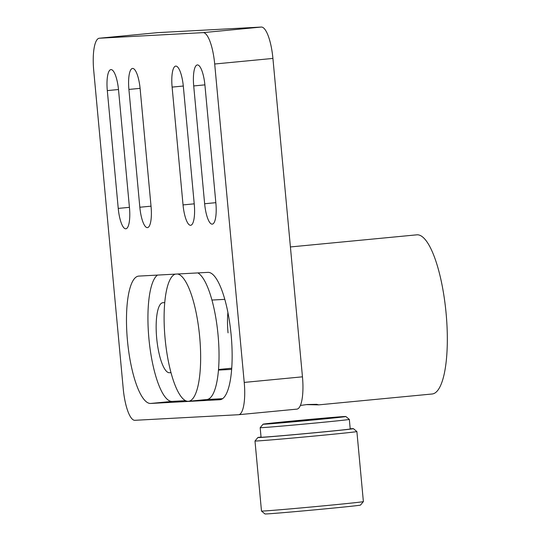 <?xml version="1.0" encoding="UTF-8"?>
<svg xmlns="http://www.w3.org/2000/svg" width="541" height="541" viewBox="0 0 541 541"><rect width="100%" height="100%" fill="white"/><g stroke="black" fill="none" stroke-linecap="round" stroke-linejoin="round"><path stroke-width="0.81" d="M127.466 340.708A63.96 17.292 -95.5 0 0 150.655 403.458L219.781 399.731A63.96 17.292 -95.5 0 0 219.977 399.711A63.96 17.292 -95.5 0 0 231.122 334.757A63.96 17.292 -95.5 0 0 207.967 272.366L138.841 276.093A63.96 17.292 -95.5 0 0 138.645 276.106A63.96 17.292 -95.5 0 0 127.466 340.708M157.492 275.085A63.96 17.292 -95.5 0 0 148.917 338.652A63.96 17.292 -95.5 0 0 172.112 401.402L185.536 400.678M164.762 302.595L162.956 302.696A35.179 9.508 -95.5 0 0 162.848 302.703A35.179 9.508 -95.5 0 0 156.694 338.233A35.179 9.508 -95.5 0 0 169.448 372.742L170.99 372.661M238.54 414.717A31.98 8.649 -95.5 0 0 238.642 414.71A31.98 8.649 -95.5 0 0 244.228 382.413L214.696 64.007A31.98 8.649 -95.5 0 0 203.098 32.629L99.409 38.222A31.98 8.649 -95.5 0 0 99.307 38.228A31.98 8.649 -95.5 0 0 93.721 70.526L123.253 388.932A31.98 8.649 -95.5 0 0 134.851 420.31L238.54 414.717M296.772 409.138A31.98 8.649 -95.5 0 0 296.874 409.131A31.98 8.649 -95.5 0 0 302.46 376.827L244.228 382.413M140.139 88.825A20.788 5.62 -95.5 0 0 132.538 68.437A20.788 5.62 -95.5 0 0 128.907 89.427L139.835 207.244A20.788 5.62 84.5 0 0 147.436 227.626A20.788 5.62 84.5 0 0 151.067 206.635L140.139 88.825M172.112 87.101L183.041 204.911A20.788 5.62 -95.5 0 0 190.642 225.299A20.788 5.62 -95.5 0 0 194.273 204.309L183.345 86.492A20.788 5.62 84.5 0 0 175.744 66.103A20.788 5.62 84.5 0 0 172.112 87.101L183.298 86.026M193.712 85.938L204.64 203.747A20.788 5.62 -95.5 0 0 212.241 224.136A20.788 5.62 -95.5 0 0 215.879 203.139L204.944 85.329A20.788 5.62 84.5 0 0 197.35 64.94A20.788 5.62 84.5 0 0 193.712 85.938L204.904 84.863M118.54 89.989A20.788 5.62 -95.5 0 0 110.939 69.6A20.788 5.62 -95.5 0 0 107.307 90.597L118.236 208.407A20.788 5.62 84.5 0 0 125.83 228.796A20.788 5.62 84.5 0 0 129.468 207.798L118.54 89.989M157.445 32.656A31.98 8.649 -95.5 0 1 157.539 32.649A31.98 8.649 -95.5 0 1 157.634 32.643L261.33 27.05L203.098 32.629M302.46 376.827L272.921 58.428A31.98 8.649 -95.5 0 0 261.33 27.05M218.449 370.098L231.636 369.388M224.813 299.356L211.95 300.052M206.77 399.528L222.588 398.676M197.83 272.914A63.96 17.292 84.5 0 1 218.05 334.926A63.96 17.292 84.5 0 1 206.865 399.522L188.478 401.287A63.96 17.292 84.5 0 1 165.093 338.551A63.96 17.292 84.5 0 1 175.385 274.125M177.576 274.003A63.96 17.292 84.5 0 1 199.663 336.685A63.96 17.292 84.5 0 1 188.478 401.287M306.287 404.614L318.703 404.864L316.742 404.33L307.335 404.506L300.37 405.459M290.416 246.946L416.868 234.828A79.946 21.62 84.5 0 1 446.095 313.246A79.946 21.62 84.5 0 1 432.124 393.997L318.703 404.864M227.917 312.455A35.179 9.508 -95.5 0 0 228.038 332.843M363.376 501.608L360.489 505.091A47.966 0.521 174.7 0 1 325.689 508.817A47.966 0.521 174.7 0 1 264.968 513.95L261.486 511.062A51.165 0.555 -5.3 0 0 326.257 505.585A51.165 0.555 -5.3 0 0 363.376 501.608A51.165 0.555 -5.3 0 0 363.383 501.602L356.884 431.556A51.165 0.555 174.7 0 1 356.884 431.556A51.165 0.555 174.7 0 1 319.758 435.532A51.165 0.555 174.7 0 1 254.987 441.01A51.165 0.555 174.7 0 1 254.987 441.003L261.486 511.056A51.165 0.555 -5.3 0 0 261.486 511.062M261.039 437.047A47.966 0.521 -5.3 0 0 257.874 437.52A47.966 0.521 -5.3 0 0 318.602 432.401A47.966 0.521 -5.3 0 0 353.401 428.661A47.966 0.521 -5.3 0 0 350.203 428.776M260.174 427.681L261.06 437.229A44.768 0.487 -5.3 0 0 317.736 432.442A44.768 0.487 -5.3 0 0 350.216 428.959L349.33 419.41A44.768 0.487 174.7 0 1 349.33 419.41A44.768 0.487 174.7 0 1 316.85 422.893A44.768 0.487 174.7 0 1 260.174 427.681A44.768 0.487 174.7 0 1 260.174 427.674L263.061 424.198A41.576 0.453 -5.3 0 0 315.694 419.755A41.576 0.453 -5.3 0 0 345.848 416.516A41.576 0.453 -5.3 0 0 293.222 420.966A41.576 0.453 -5.3 0 0 263.061 424.198M308.776 420.127L289.131 421.831L308.776 420.127M172.112 401.402L150.655 403.458M170.97 372.6L169.448 372.742M140.092 88.359L128.907 89.427M151.027 206.168L139.835 207.244M220.173 399.691L219.781 399.731M157.634 32.643L99.409 38.222M272.921 58.428L214.696 64.007M194.233 203.835L183.041 204.911M215.832 202.672L204.64 203.747M118.493 89.522L107.307 90.597M129.421 207.331L118.236 208.407M296.874 409.131L238.642 414.71M157.539 32.649L99.307 38.228M231.724 368.225L218.496 369.496M257.874 437.52L254.987 441.003M345.848 416.516L349.33 419.403M353.401 428.661L356.877 431.549"/></g></svg>
